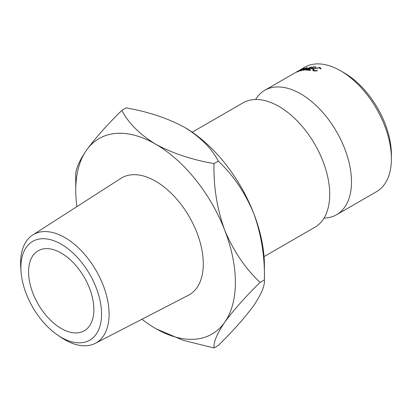 <?xml version="1.0" encoding="UTF-8"?>
<svg xmlns="http://www.w3.org/2000/svg" width="412" height="412" viewBox="0 0 412 412"><rect width="100%" height="100%" fill="white"/><g stroke="black" fill="none" stroke-linecap="round" stroke-linejoin="round"><path stroke-width="0.62" d="M255.579 99.503A71.837 41.473 60 0 1 264.772 90.295A71.837 41.473 60 0 1 300.693 93.854A71.837 41.473 60 0 1 347.62 157.157A71.837 41.473 60 0 1 336.609 214.719A71.837 41.473 60 0 1 324.038 218.077M101.558 314.047A57.041 32.934 -120 0 0 61.223 244.192A57.041 32.934 -120 0 0 20.888 267.476A57.041 32.934 -120 0 0 21.033 271.446A57.041 32.934 -120 0 0 57.855 335.229A57.041 32.934 -120 0 0 101.558 314.047M21.033 271.446L20.755 267.481A62.578 36.127 60 0 1 20.6 263.124A62.578 36.127 60 0 1 32.723 234.989A62.578 36.127 60 0 1 81.226 250.656A62.578 36.127 60 0 1 109.098 314.217A62.578 36.127 60 0 1 95.275 343.335A62.578 36.127 60 0 1 61.156 337.454L57.855 335.229M344.231 72.903L340.606 70.807L344.231 72.903A66.708 38.512 60 0 1 391.4 154.603L391.4 158.79A71.837 41.473 -120 0 0 340.606 70.807L340.606 70.807A71.837 41.473 -120 0 0 304.684 67.254L299.689 70.143M336.609 214.719L376.522 191.678A71.837 41.473 -120 0 0 391.4 158.79M61.223 328.472A46.18 26.662 60 0 1 31.055 287.777A46.18 26.662 60 0 1 38.131 250.769A46.18 26.662 60 0 1 61.223 253.056A46.18 26.662 60 0 1 91.392 293.751A46.18 26.662 60 0 1 84.316 330.759A46.18 26.662 60 0 1 61.223 328.472M95.275 343.335L188.382 295.275A67.511 38.98 -120 0 0 203.296 263.86A67.511 38.98 -120 0 0 173.225 195.288A67.511 38.98 -120 0 0 120.896 178.386L32.723 234.989M192.208 132.19L243.003 102.861A71.837 41.473 60 0 1 278.924 106.42A71.837 41.473 60 0 1 286.258 111.271A71.837 41.473 60 0 1 329.188 185.627A71.837 41.473 60 0 1 314.84 227.29L264.046 256.614M141.934 319.248A112.888 65.173 -120 0 0 155.561 328.472A112.888 65.173 -120 0 0 224.689 322.297C233.254 310.509 245.052 297.207 260.08 282.385C245.186 268.351 233.388 250.929 224.689 230.123C217.067 208.992 213.504 186.816 213.993 163.605C191.796 159.722 172.314 153.233 155.561 144.128C139.756 134.425 128.508 123.183 121.823 110.39L126.149 107.892C148.351 111.77 167.828 118.265 184.586 127.37A112.888 65.173 60 0 1 253.715 213.365C261.337 234.495 264.901 256.671 264.411 279.887C264.952 285.634 261.388 294.183 253.715 305.539C245.15 317.322 233.352 330.63 218.324 345.452L213.993 347.949C213.452 342.197 217.016 333.648 224.689 322.297A112.888 65.173 -120 0 0 224.689 230.123A112.888 65.173 -120 0 0 155.561 144.128A112.888 65.173 -120 0 0 86.432 150.303A112.888 65.173 -120 0 0 75.736 190.215A112.888 65.173 -120 0 0 76.91 206.623M260.08 282.385L264.411 279.887L264.411 265.627A112.888 65.173 -120 0 0 253.715 213.365C245.011 192.558 233.218 175.141 218.324 161.107C211.639 148.315 200.392 137.067 184.586 127.37M313.125 66.847A71.837 41.473 60 0 1 316.086 67.017L315.494 67.357A71.837 41.473 60 0 0 312.996 67.197L311.225 68.222A71.837 41.473 60 0 1 313.723 68.377L313.13 68.722A71.837 41.473 60 0 0 310.638 68.562L308.418 69.839A71.837 41.473 60 0 1 310.916 69.999L310.324 70.339A71.837 41.473 60 0 0 307.362 70.174L313.125 66.847L313.244 67.202M303.459 70.38A71.837 41.473 60 0 1 303.562 70.364L309.51 67.82L305.848 70.195A71.837 41.473 60 0 1 306.312 70.179L311.395 66.878A71.837 41.473 60 0 0 311.328 66.878L304.54 69.777L307.259 67.362A71.837 41.473 60 0 0 307.197 67.372L300.812 70.828A71.837 41.473 60 0 1 301.239 70.735L305.848 68.248L303.459 70.38M298.705 70.73L295.45 72.584M295.898 72.337L294.74 73.022A71.837 41.473 60 0 0 294.281 73.264L264.772 90.295M294.281 73.264L295.456 72.615M297.541 71.817C296.285 72.28 296.516 72.028 298.242 71.049L303.562 68.335L304.427 68.186L302.969 69.334L296.738 72.038M320.253 68.809L319.212 67.805L314.366 68.819L313.331 70.035L314.371 70.627L317.297 70.519L317.389 70.828L313.784 70.967L312.548 70.009L313.923 68.732L319.83 67.47L321.036 68.722L320.253 68.809L320.268 68.495L320.335 68.804M321.082 68.289L321.036 68.722M121.823 110.39C106.929 125.052 95.131 138.355 86.432 150.303C78.81 161.545 75.242 170.094 75.736 175.955L75.736 190.215M156.483 328.997L183.314 340.358L213.993 347.949M213.993 163.605L218.324 161.107M314.371 70.627L314.48 71.065M317.297 70.519L317.369 70.833M313.923 68.732L314.011 69.041M319.83 67.47L319.985 68.104M298.164 71.585L302.552 69.443C303.922 68.593 304.071 68.33 302.99 68.67L298.628 70.869C297.243 71.657 297.073 71.863 298.113 71.482L297.526 71.822M303.819 68.804L302.99 68.67M296.846 71.781L297.119 71.621M311.225 68.222L311.348 68.588M308.418 69.839L308.542 70.21M313.568 70.921L313.331 70.035"/></g></svg>
